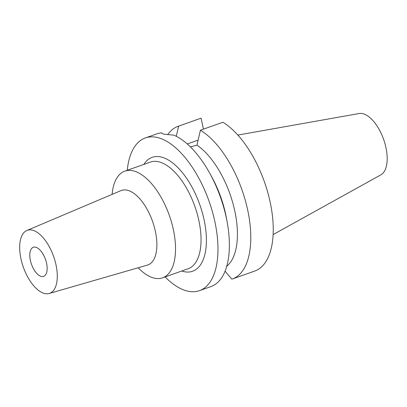 <?xml version="1.0" encoding="UTF-8"?>
<svg xmlns="http://www.w3.org/2000/svg" width="407" height="407" viewBox="0 0 407 407"><rect width="100%" height="100%" fill="white"/><g stroke="black" fill="none" stroke-linecap="round" stroke-linejoin="round"><path stroke-width="0.61" d="M273.143 234.574L380.896 174.832A32.631 15.67 -109.5 0 0 385.994 147.822A32.631 15.67 -109.5 0 0 359.142 113.528L237.83 135.068M200.412 130.23A81.008 38.904 70.5 0 1 247.817 210.658A81.008 38.904 70.5 0 1 232.311 279.004L254.772 271.031A81.008 38.904 -109.5 0 0 270.279 202.686A81.008 38.904 -109.5 0 0 222.873 122.258L200.412 130.23L196.957 145.136L190.43 146.922M203.419 129.161L201.099 118.167A81.008 38.904 -109.5 0 0 200.59 118.34L178.129 126.312A81.008 38.904 70.5 0 1 178.637 126.139L176.277 136.299M167.679 134.692A81.008 38.904 70.5 0 1 178.129 126.312M201.099 118.167L178.637 126.139M187.281 143.976L198.107 140.135M226.77 266.275A68.152 32.728 -109.5 0 0 234.915 211.564A68.152 32.728 -109.5 0 0 196.957 145.136M209.981 173.677L211.961 177.31A68.152 32.728 70.5 0 1 225.788 214.804A68.152 32.728 70.5 0 1 226.434 218.086L227.177 222.151A81.008 38.904 -109.5 0 0 226.409 218.254A81.008 38.904 -109.5 0 0 209.981 173.677A81.008 38.904 -109.5 0 0 173.814 135.144L164.677 134.254C162.51 133.857 161.513 133.399 161.681 132.87A81.008 38.904 -109.5 0 0 156.726 133.908L145.319 137.958A81.008 38.904 70.5 0 1 215.003 222.298A81.008 38.904 70.5 0 1 199.496 290.644A81.008 38.904 70.5 0 1 165.089 276.933M225.102 271.174L231.797 279.177A81.008 38.904 70.5 0 0 232.311 279.004M127.249 170.289A81.008 38.904 70.5 0 1 145.319 137.958M199.496 290.644L210.902 286.599A81.008 38.904 -109.5 0 0 227.177 222.151M181.71 271.031A60.434 29.024 -109.5 0 0 204.187 220.268A60.434 29.024 -109.5 0 0 175.992 165.756A60.434 29.024 -109.5 0 0 143.875 164.392M162.627 277.803L188.141 268.752A56.578 27.167 -109.5 0 0 198.967 221.021A56.578 27.167 -109.5 0 0 150.3 162.113L124.786 171.164A56.578 27.167 70.5 0 1 173.458 230.072A56.578 27.167 70.5 0 1 162.627 277.803A56.578 27.167 70.5 0 1 138.156 267.775M112.108 194.373A56.578 27.167 70.5 0 1 124.786 171.164M49.216 293.472L147.349 265.12A39.53 18.981 -109.5 0 0 155.433 231.603A39.53 18.981 70.5 0 0 120.92 190.644L26.867 230.484A33.43 16.056 70.5 0 1 56.059 265.125A33.43 16.056 70.5 0 1 49.216 293.472A33.43 16.056 70.5 0 1 20.899 258.521A33.43 16.056 70.5 0 1 26.867 230.484M30.362 260.302A15.43 7.407 -109.5 0 0 43.635 276.363A15.43 7.407 -109.5 0 0 46.591 263.349A15.43 7.407 -109.5 0 0 33.318 247.283A15.43 7.407 -109.5 0 0 30.362 260.302"/></g></svg>
